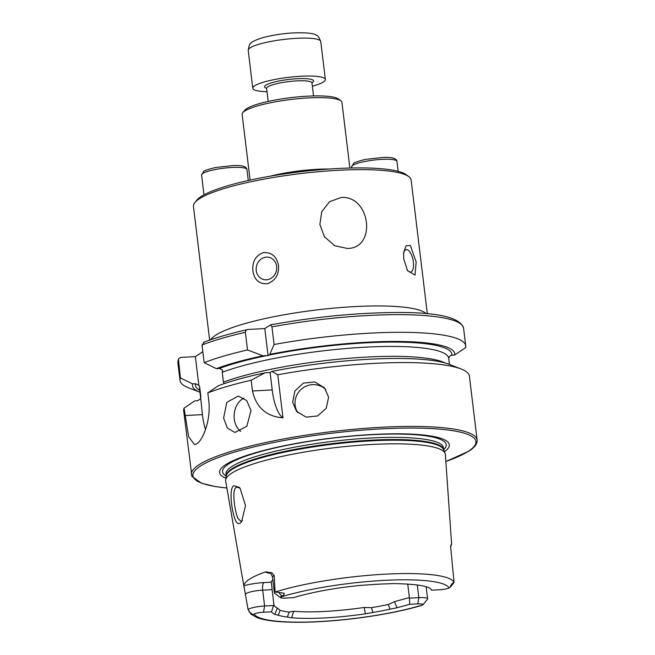 <?xml version="1.0" encoding="UTF-8"?>
<svg xmlns="http://www.w3.org/2000/svg" width="655" height="655" viewBox="0 0 655 655"><rect width="100%" height="100%" fill="white"/><g stroke="black" fill="none" stroke-linecap="round" stroke-linejoin="round"><path stroke-width="0.98" d="M240.057 488.253L245.527 505.603L241.531 521.855L240.164 523.181C238.445 524.205 236.913 523.329 235.563 520.545C231.78 512.21 228.538 488.376 233.81 485.723L239.206 487.312L240.057 488.253M240.041 488.237L237.282 487.173L236.095 487.549C231.665 489.653 234.703 511.236 237.986 518.514L240.917 521.29L242.334 520.635M341.214 197.458C370.542 195.444 376.912 248.532 347.379 248.45L334.713 245.707L324.471 236.799L319.869 224.542L321.703 211.761L329.514 201.732L341.214 197.458M349.876 168.032L341.926 102.377A50.247 9.006 173.1 0 0 340.895 100.845L338.406 98.962A47.962 8.597 173.1 0 0 307.359 96.179A47.962 8.597 173.1 0 0 244.765 110.294L242.792 112.717A50.247 9.006 173.1 0 0 242.153 114.453L250.095 180.109M340.895 100.845A50.247 9.006 173.1 0 0 308.366 97.931A50.247 9.006 173.1 0 0 242.792 112.717M329.367 169.015A50.247 9.006 173.1 0 0 317.012 169.317A50.247 9.006 173.1 0 0 270.245 176.17M427.33 313.77L411.144 180.01A109.639 19.658 173.1 0 0 408.892 176.678L406.395 174.787A107.355 19.249 173.1 0 0 336.916 168.556A107.355 19.249 173.1 0 0 196.819 200.152L194.846 202.583A109.639 19.658 173.1 0 0 193.454 206.358L209.641 340.109M408.892 176.678A109.639 19.658 173.1 0 0 337.923 170.308A109.639 19.658 173.1 0 0 199.423 198.752A109.639 19.658 173.1 0 0 194.846 202.583M251.021 410.579L246.812 426.266L234.916 432.472L227.383 428.075L223.592 418.111L226.843 402.317L238.297 396.087L246.673 400.549L251.021 410.579M243.971 398.174A18.274 13.837 -84.7 0 0 234.269 419.102A18.274 13.837 -84.7 0 0 240.737 431.367M328.597 397.151L326.239 408.311L317.577 415.958L306.163 417.145L296.576 411.389L292.654 402.268L294.897 390.969L303.38 383.118L314.818 381.947L324.585 387.924L328.597 397.151M325.764 389.496A18.274 17.857 -40 0 0 305.091 386.655A18.274 17.857 -40 0 0 295.11 405.208A18.274 17.857 -40 0 0 297.902 412.806M256.244 270.556A11.422 10.21 -75.6 0 0 263.597 279.521A11.422 10.21 -75.6 0 0 276.647 266.372A11.422 10.21 -75.6 0 0 269.295 257.407A11.422 10.21 -75.6 0 0 256.244 270.556M278.531 265.643C279.046 274.797 275.272 280.848 267.207 283.779C259.102 284.164 254.328 279.873 252.887 270.908C252.134 261.689 255.63 255.573 263.375 252.56C271.784 252.232 276.836 256.596 278.531 265.643M406.861 269.442A11.422 4.683 78.4 0 0 410.734 271.972A11.422 4.683 78.4 0 0 413.387 262.057A11.422 4.683 78.4 0 0 406.133 249.596A11.422 4.683 78.4 0 0 403.554 253.583M416.171 262.074L415.024 275.092L407.549 270.703L403.717 258.872L403.66 252.396L406.133 245.674L410.382 245.519L416.171 262.074M431.088 589.598L431.547 590.18L439.775 589.737A7.901 1.416 173.1 0 0 449.166 587.993L450.443 586.831C449.838 586.217 453.276 582.025 453.481 583.015L453.989 581.607L450.624 546.745M450.648 546.966L451.172 544.657L450.689 547.498M450.665 547.154A6.394 6.288 -5 0 1 451.033 544.854L451.565 543.617A106.11 19.028 173.1 0 1 450.738 546.065M270.376 573.264A19.552 3.504 -6.9 0 1 265.537 571.88A105.201 18.864 173.1 0 0 249.645 579.102A105.201 18.864 173.1 0 0 243.897 585.775L248.032 609.453L251.119 614.251L252.789 614.57L254.132 613.964A98.586 17.677 173.1 0 0 319.615 621.554A98.586 17.677 173.1 0 0 422.942 604.835L421.46 605.441M280.643 596.779L280.356 597.123A7.901 1.416 -6.9 0 0 280.43 597.622L274.707 593.283A13.157 2.358 -6.9 0 1 274.437 592.881A13.157 2.358 -6.9 0 1 275.125 591.981L284.147 593.225C284.262 594.634 283.468 595.542 281.773 595.952L280.643 596.779M431.375 589.942L431.547 590.18C430.441 586.274 417.767 584.072 393.532 583.572L386.139 583.867A80.295 14.394 173.1 0 0 368.994 584.8L361.265 585.316A81.089 14.541 173.1 0 0 293.538 597.647L285.547 598.081A7.901 1.416 -6.9 0 1 280.43 597.622M265.537 571.88L271.85 572.765L274.208 575.622L275.125 591.981M451.557 543.413L445.367 454.464A110.646 19.838 173.1 0 0 445.097 453.334A110.646 19.838 173.1 0 0 349.901 446.088A110.646 19.838 173.1 0 0 231.682 473.188A110.646 19.838 173.1 0 0 225.672 479.894A110.646 19.838 173.1 0 0 225.688 481.048L244.061 587.24M444.458 451.77A115.689 20.739 173.1 0 0 369.723 434.642A115.689 20.739 173.1 0 0 225.877 464.526A115.689 20.739 173.1 0 0 225.926 478.216M191.407 474.605A143.895 25.799 173.1 0 1 199.243 464.616A143.895 25.799 173.1 0 1 356.443 429.05A143.895 25.799 173.1 0 1 477.118 440.029L469.398 376.191A143.895 25.799 173.1 0 0 461.112 368.986A143.895 25.799 173.1 0 0 277.761 374.766L282.968 417.857C266.454 416.523 256.285 407.566 252.462 390.994L251.16 380.227A143.895 25.799 173.1 0 0 207.815 392.918L208.708 400.311C211.278 419.388 203.001 440.225 196.729 443.869L194.543 444.663L188.615 436.648L184.063 408.171A143.895 25.799 173.1 0 0 183.678 410.767L191.915 476.398L201.617 483.275L215.405 486.591L226.892 488.024M184.063 408.171L194.674 400.942L197.614 400.778L200.487 398.854L200.848 396.668L199.644 386.769L198.85 385.328L195.55 383.74L192.611 383.895L180.403 377.902L178.43 358.965L180.6 357.417L195.378 356.623L202.829 351.686M280.053 610.288L278.293 615.25L274.83 614.365A81.089 14.541 173.1 0 1 271.514 611.795L263.523 612.22L264.604 605.998L262.688 590.155A6.394 2.186 86.9 0 1 264.014 582.573L271.309 582.18L273.905 604.819A77.658 13.927 173.1 0 0 277.376 607.996L280.053 610.288A77.658 13.927 173.1 0 0 289.109 612.114L293.579 611.262A77.658 13.927 173.1 0 0 364.155 607.447L371.434 607.668A77.658 13.927 173.1 0 0 388.366 604.434L394.457 601.667L409.383 597.557L407.729 583.941M271.309 582.18A77.658 13.927 -6.9 0 1 272.848 579.757M278.293 615.25A80.295 14.394 173.1 0 0 287.389 617.084L289.109 612.114M263.523 612.22A7.901 1.416 173.1 0 0 254.132 613.964M417.292 584.907L418.832 597.655L417.751 603.877A7.901 1.416 -6.9 0 1 422.942 604.835L427.453 599.268A13.157 2.358 -6.9 0 0 427.617 598.817L426.176 586.896M417.751 603.877L409.719 604.311L397.077 607.75L394.457 601.667M287.389 617.084L291.745 617.78A81.089 14.541 173.1 0 0 365.441 613.792L372.949 612.458A80.295 14.394 173.1 0 0 389.971 609.207L397.077 607.75M453.809 582.819L450.239 587.224L454.03 582.328A104.063 18.659 173.1 0 0 384.845 574.181A104.063 18.659 173.1 0 0 275.206 592.005M389.971 609.207L388.366 604.434M371.434 607.668L372.949 612.458M216.363 368.642A132.171 23.703 173.1 0 1 262.909 355.78L268.067 355.616L269.835 354.355A132.171 23.703 173.1 0 1 454.906 354.863L465.631 347.633A143.895 25.799 173.1 0 0 465.73 345.922A143.895 25.799 173.1 0 0 274.093 344.497L271.956 326.837L270.482 324.905L264.792 328.556L248.368 329.44C246.534 329.547 245.535 330.497 245.363 332.298A143.895 25.799 173.1 0 0 202.018 344.988L204.155 362.649L216.363 368.642L219.302 368.487L222.602 370.075L222.242 372.261L223.437 382.16L224.239 383.601M271.956 326.837A143.895 25.799 173.1 0 1 463.593 328.261C460.432 317.29 437.327 312.034 394.285 312.5C354.904 312.918 313.712 317.02 270.703 324.806L270.482 324.905M269.835 354.355L274.093 344.497M454.906 354.863L450.247 355.559L448.953 357.753M461.112 368.986L449.346 364.368A132.171 23.703 173.1 0 0 271.899 371.401L270.54 372.277M277.761 374.766L271.899 371.401M203.566 342.336C215.29 337.824 229.995 333.559 247.688 329.539L248.368 329.44M204.352 342.172L202.018 344.988M262.909 355.78L247.5 349.958A143.895 25.799 173.1 0 0 204.155 362.649M247.5 349.958L245.363 332.298M180.403 377.902A143.895 25.799 173.1 0 0 180.019 380.498A143.895 25.799 173.1 0 0 188.304 387.703L199.963 392.271A132.171 23.703 173.1 0 1 192.611 383.895M205.506 429.557A36.549 12.502 86.9 0 1 202.395 414.623L200.733 398.093M251.16 380.227L264.972 372.826L269.835 372.49M264.972 372.826A132.171 23.703 173.1 0 0 218.426 385.689L207.815 392.918M198.85 385.328L195.378 356.623M282.968 417.857A36.549 12.502 86.9 0 1 272.218 389.921L270.106 372.433M268.067 355.616L264.792 328.556M248.016 609.396A13.157 2.358 173.1 0 1 264.604 605.998L273.585 605.515L273.905 604.819M271.514 611.795L273.585 605.515M409.383 597.557L409.719 604.311M427.617 598.817A13.157 2.358 -6.9 0 0 418.832 597.655L409.809 598.138M267.011 91.7A36.549 6.55 -6.9 0 1 254.025 89.694A36.549 6.55 -6.9 0 1 252.789 88.269A36.549 6.55 -6.9 0 1 283.926 77.945A36.549 6.55 -6.9 0 1 324.119 78.06A36.549 6.55 -6.9 0 1 325.355 79.484A36.549 6.55 -6.9 0 1 312.361 86.206M252.789 614.57L248.925 611.582M274.437 592.881L272.521 577.039A13.157 2.358 -6.9 0 1 273.233 576.13A13.157 2.358 -6.9 0 1 274.208 575.622M445.097 453.334L443.599 449.649A109.598 19.65 173.1 0 0 349.303 442.469A109.598 19.65 173.1 0 0 232.206 469.316A109.598 19.65 173.1 0 0 226.253 475.956L225.672 479.894M232.206 468.62A109.5 19.634 173.1 0 0 226.237 476.087L225.983 474.04A109.5 19.634 173.1 0 1 231.944 466.442A109.5 19.634 173.1 0 1 351.571 439.374A109.5 19.634 173.1 0 1 443.402 447.725L443.656 449.78A109.5 19.634 173.1 0 0 351.465 441.585A109.5 19.634 173.1 0 0 232.206 468.62M443.648 449.764A112.627 20.19 173.1 0 0 364.622 435.117A112.627 20.19 173.1 0 0 228.693 463.953A112.627 20.19 173.1 0 0 226.229 476.079M445.85 461.472A142.528 25.553 173.1 0 0 468.161 451.418A142.528 25.553 173.1 0 0 380.735 428.91A142.528 25.553 173.1 0 0 200.684 465.885A142.528 25.553 173.1 0 0 226.884 487.975M426.176 313.663A109.639 19.658 173.1 0 0 327.934 308.693A109.639 19.658 173.1 0 0 215.921 335.057A109.639 19.658 173.1 0 0 210.73 339.732M449.166 587.993A98.586 17.677 173.1 0 0 383.683 580.404A98.586 17.677 173.1 0 0 280.356 597.123M451.934 355.026A129.166 23.162 173.1 0 0 268.476 355.231M178.266 360.242A143.895 25.799 173.1 0 0 177.882 362.837L178.43 358.965M266.831 355.567A129.166 23.162 173.1 0 0 219.302 368.487M195.55 383.74A129.166 23.162 173.1 0 0 199.726 390.331M199.644 386.769A125.514 22.507 173.1 0 0 199.505 388.472L200.684 398.256A125.514 22.507 173.1 0 1 200.848 396.668M449.445 364.409L448.708 358.31A125.514 22.507 173.1 0 0 360.479 347.453A125.514 22.507 173.1 0 0 222.242 372.261M444.876 362.903A125.514 22.507 173.1 0 0 345.66 358.555A125.514 22.507 173.1 0 0 223.437 382.16M184.964 415.565L202.395 414.623M252.462 390.994L272.218 389.921M281.773 595.952L278.678 592.472M264.014 582.573A19.552 3.504 173.1 0 0 243.897 585.775M245.502 594.052A13.157 2.358 173.1 0 1 262.688 590.155L272.071 589.647M274.83 614.365L277.376 607.996M365.441 613.792L364.155 607.447M291.745 617.78L293.579 611.262M319.525 40.135A36.549 6.55 173.1 0 0 279.341 40.02A36.549 6.55 173.1 0 0 248.204 50.345C248.916 45.572 249.932 43.107 251.233 42.96C252.56 40.929 262.344 37.057 274.65 35.092C292.277 31.743 313.516 32.242 316.299 35.247C317.56 35.141 319.042 37.245 320.762 41.56A36.549 6.55 173.1 0 0 319.525 40.135M266.585 88.278A24.669 4.421 -6.9 0 1 265.414 87.803A24.669 4.421 -6.9 0 1 282.714 80.319A24.669 4.421 -6.9 0 1 312.73 79.951A24.669 4.421 -6.9 0 1 311.952 82.784M311.846 82.587L311.96 82.915A22.843 4.094 173.1 0 0 311.19 82.022A22.843 4.094 173.1 0 0 286.071 81.957A22.843 4.094 173.1 0 0 266.61 88.4L266.528 87.991M351.612 166.886L353.765 163.267C353.594 162.71 362.592 159.763 366.857 159.23L382.725 157.487C391.813 156.987 396.562 158.297 396.963 161.4A22.843 4.094 173.1 0 0 377.812 159.656A22.843 4.094 173.1 0 0 352.857 165.306A22.843 4.094 173.1 0 0 351.612 166.886L351.743 167.991M201.584 175L203.738 171.381C203.566 170.824 212.564 167.885 216.838 167.344L232.697 165.609C241.793 165.109 246.534 166.411 246.935 169.514A22.843 4.094 173.1 0 0 227.784 167.77A22.843 4.094 173.1 0 0 202.829 173.419A22.843 4.094 173.1 0 0 201.584 175L203.983 194.822M477.118 440.029C477.339 443.918 474.548 447.66 468.743 451.229L445.858 461.529M422.188 605.245C397.274 612.818 358.563 619.188 324.561 621.358C306.122 622.545 290.386 622.586 277.352 621.48C268.927 620.768 262.213 619.499 257.227 617.673L251.119 614.251M463.593 328.261L465.73 345.922M177.882 362.837L180.019 380.498M272.521 577.039C271.293 574.001 270.319 572.593 269.598 572.822M324.471 236.799A27.412 27.412 0 0 0 325.027 237.585M334.05 245.363A27.412 27.412 0 0 0 334.713 245.707M268.19 101.419L266.61 88.4M252.789 88.269L248.204 50.345M325.355 79.484L320.762 41.56M313.54 95.933L311.96 82.915M396.963 161.4L398.166 171.323M246.935 169.514L248.27 180.51"/></g></svg>
